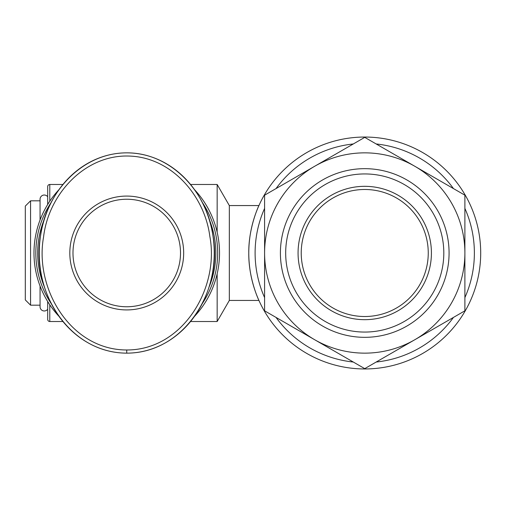 <?xml version="1.0" encoding="UTF-8"?>
<svg xmlns="http://www.w3.org/2000/svg" width="506" height="506" viewBox="0 0 506 506"><rect width="100%" height="100%" fill="white"/><g stroke="black" fill="none" stroke-linecap="round" stroke-linejoin="round"><path stroke-width="0.76" d="M44.553 287.345A89.075 89.075 0 0 1 44.579 218.605M202.134 303.828A90.922 90.922 0 0 0 202.071 202.077M51.372 202.153A90.922 90.922 0 0 0 51.384 303.866M59.031 316.402A92.769 92.769 0 0 1 58.987 189.642M194.481 189.611A92.769 92.769 0 0 1 194.487 316.383M49.79 201.198L49.79 184.481L62.934 184.481M190.553 184.481L217.156 184.481L217.156 232.229M47.684 319.412L47.684 301.525L47.684 319.412A2.106 2.106 0 0 0 49.79 321.519L62.946 321.519M190.547 321.519L217.156 321.519L229.332 300.438L229.332 205.562L217.156 184.481M217.156 273.771L217.156 321.519M49.79 184.481A2.106 2.106 0 0 0 47.684 186.587L47.684 204.475M40.056 219.971L40.056 199.237A4.219 4.219 0 0 1 47.684 196.758L47.684 186.587M47.684 309.242A4.219 4.219 0 0 1 40.056 306.762L40.056 286.029M258.933 205.562C259.053 205.094 248.414 227.384 248.781 253C248.414 278.616 259.053 300.906 258.933 300.438C259.053 300.906 248.414 278.616 248.781 253C248.414 227.384 259.053 205.094 258.933 205.562L229.332 205.562M258.933 300.438L229.332 300.438M364.744 368.956A115.956 115.956 0 0 1 248.781 253A115.956 115.956 0 0 1 364.744 137.044A115.956 115.956 0 0 1 480.7 253A115.956 115.956 0 0 1 364.744 368.956M264.594 208.39A109.631 109.631 0 0 0 264.594 297.61M353.302 143.963A109.631 109.631 0 0 0 276.036 188.58M453.452 188.58A109.631 109.631 0 0 0 376.179 143.963M464.887 297.61A109.631 109.631 0 0 0 464.887 208.39M264.594 195.183L364.744 137.36L414.812 166.272A100.144 100.144 0 0 0 264.594 253L264.594 195.183M414.812 166.272L464.887 195.183L464.887 253A100.144 100.144 0 0 0 414.812 166.272M464.887 253L464.887 310.817L414.812 339.728A100.144 100.144 0 0 0 464.887 253M414.812 339.728L364.744 368.64L314.669 339.728A100.144 100.144 0 0 0 414.812 339.728M314.669 339.728L264.594 310.817L264.594 253A100.144 100.144 0 0 0 314.669 339.728M364.744 168.669A84.331 84.331 0 0 0 280.406 253A84.331 84.331 0 0 0 364.744 337.331A84.331 84.331 0 0 0 449.075 253A84.331 84.331 0 0 0 364.744 168.669M364.744 332.062A79.062 79.062 0 0 1 285.681 253A79.062 79.062 0 0 1 364.744 173.938A79.062 79.062 0 0 1 443.806 253A79.062 79.062 0 0 1 364.744 332.062M364.744 186.322A66.678 66.678 0 0 0 298.066 253A66.678 66.678 0 0 0 364.744 319.678A66.678 66.678 0 0 0 431.416 253A66.678 66.678 0 0 0 364.744 186.322M364.744 316.516A63.516 63.516 0 0 1 301.228 253A63.516 63.516 0 0 1 364.744 189.484A63.516 63.516 0 0 1 428.253 253A63.516 63.516 0 0 1 364.744 316.516M276.036 317.42A109.631 109.631 0 0 0 353.302 362.037M376.179 362.037A109.631 109.631 0 0 0 453.452 317.42M40.056 305.181L30.569 305.181L30.569 200.819L40.056 200.819M30.569 200.819L25.3 206.087L25.3 299.913L30.569 305.181M208.883 218.529A89.075 89.075 0 0 1 208.908 287.421M126.747 353.144A100.144 87.494 90 0 0 214.24 253A100.144 87.494 90 0 0 126.747 152.856A100.144 87.494 90 0 0 39.253 253A100.144 87.494 90 0 0 126.747 353.144C185.304 353.169 223.051 288.913 212.956 235.891C207.726 193.488 172.065 152.641 126.747 152.856C81.194 152.799 45.439 193.735 40.442 236.523C30.822 289.476 68.139 352.986 126.747 353.144L126.747 349.981C70.65 349.969 34.206 288.591 43.573 236.979C48.475 193.988 85.552 153.59 130.618 156.12C172.445 158.15 204.74 196.36 209.832 236.359C219.648 288.034 182.799 350.152 126.747 349.981M126.747 196.075A56.925 56.925 0 0 0 69.822 253A56.925 56.925 0 0 0 126.747 309.925A56.925 56.925 0 0 0 183.672 253A56.925 56.925 0 0 0 126.747 196.075M126.747 199.237A53.762 53.762 0 0 1 180.509 253A53.762 53.762 0 0 1 126.747 306.762A53.762 53.762 0 0 1 72.984 253A53.762 53.762 0 0 1 126.747 199.237M49.79 321.519L49.79 304.802"/></g></svg>
